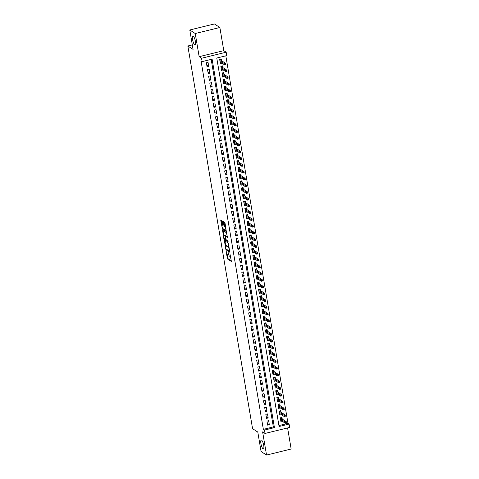 <?xml version="1.0" encoding="UTF-8"?>
<svg xmlns="http://www.w3.org/2000/svg" width="479" height="479" viewBox="0 0 479 479"><rect width="100%" height="100%" fill="white"/><g stroke="black" fill="none" stroke-linecap="round" stroke-linejoin="round"><path stroke-width="0.72" d="M226.034 250.751L227.483 258.971L231.387 261.492L230.1 254.624A2.227 0.581 -103.7 0 1 229.944 256.343A2.227 0.581 -103.7 0 1 229.776 256.301L229.453 256.091A2.227 0.581 -103.7 0 1 228.411 253.523L228.028 252.05L228.112 253.325A2.227 0.581 -103.7 0 1 227.956 255.05A2.227 0.581 -103.7 0 1 227.782 255.008L227.465 254.798A2.227 0.581 -103.7 0 1 226.417 252.229L226.034 250.751M194.731 44.858A4.545 1.186 -103.7 0 0 195.073 44.942A4.545 1.186 -103.7 0 0 195.282 40.847A4.545 1.186 -103.7 0 0 193.265 36.206A4.545 1.186 -103.7 0 0 192.917 36.117A4.545 1.186 -103.7 0 0 192.714 40.212A4.545 1.186 -103.7 0 0 194.731 44.858M263.055 448.811A4.545 1.186 -103.7 0 0 263.402 448.901A4.545 1.186 -103.7 0 0 263.606 444.805A4.545 1.186 -103.7 0 0 261.588 440.159A4.545 1.186 -103.7 0 0 261.241 440.075A4.545 1.186 -103.7 0 0 261.037 444.171A4.545 1.186 -103.7 0 0 263.055 448.811M222.286 221.424L221.957 220.621L220.825 219.909L220.777 220.442L222.424 229.076L226.333 231.597L225.058 223.232L224.729 222.43L223.37 221.567L223.891 225.453L224.867 226.681A1.862 0.485 -103.7 0 1 225.693 228.585A1.862 0.485 -103.7 0 1 225.609 230.261A1.862 0.485 -103.7 0 1 225.465 230.225L222.927 228.579A1.862 0.485 -103.7 0 1 222.1 226.675A1.862 0.485 -103.7 0 1 222.184 224.992A1.862 0.485 -103.7 0 1 222.328 225.028L222.801 225.316L222.849 224.777L222.286 221.424M202.126 61.611L201.551 58.234L226.178 52.217L226.753 55.594L216.765 58.037L279.089 426.496L289.071 424.059L289.645 427.436L265.019 433.453L264.444 430.076L274.431 427.633L212.107 59.174L202.126 61.611L201.036 60.905L263.354 429.364L264.444 430.076M265.019 433.453L262.618 431.896L266.534 455.05L261.079 451.499L257.792 432.064L252.559 428.657L187.84 45.996L193.073 49.403L189.786 29.967L195.234 33.518L199.156 56.672L201.551 58.234M224.37 240.56L225.914 249.715L229.824 252.235L228.22 243.069L224.37 240.56M224.352 238.47L223.843 238.596L222.567 230.225L226.477 232.746L227.369 236.901L226.274 236.267M227.363 237.404L227.369 236.901M227.268 237.428L225.651 236.392L225.98 239.159L226.304 239.961L227.932 241.015L228.124 241.955L224.172 239.398L223.843 238.596M189.786 29.967L214.412 23.95L219.867 27.501L195.234 33.518M266.534 455.05L291.16 449.033L287.592 427.939M221.627 60.761L221.352 59.109L219.687 59.516L220.37 63.569L222.017 63.168M222.771 67.521L222.496 65.868L220.831 66.276L221.514 70.329L223.16 69.928M223.915 74.281L223.639 72.628L221.975 73.036L222.657 77.095L224.304 76.688M225.058 81.047L224.783 79.388L223.118 79.795L223.801 83.855L225.447 83.454M226.202 87.807L225.926 86.148L224.262 86.555L224.944 90.615L226.591 90.214M227.345 94.567L227.07 92.914L225.405 93.321L226.088 97.375L227.735 96.974M228.489 101.326L228.214 99.674L226.549 100.081L227.232 104.135L228.878 103.733M229.633 108.086L229.357 106.434L227.693 106.841L228.375 110.894L230.022 110.493M230.776 114.846L230.501 113.194L228.836 113.601L229.519 117.654L231.165 117.253M231.92 121.606L231.644 119.954L229.98 120.361L230.662 124.42L232.309 124.013M233.063 128.372L232.788 126.713L231.123 127.121L231.806 131.18L233.453 130.779M234.207 135.132L233.932 133.473L232.267 133.88L232.95 137.94L234.596 137.539M235.351 141.892L235.075 140.239L233.411 140.646L234.093 144.7L235.74 144.299M236.494 148.652L236.213 146.999L234.554 147.406L235.237 151.46L236.883 151.059M237.638 155.412L237.356 153.759L235.698 154.166L236.381 158.22L238.027 157.819M238.782 162.171L238.5 160.519L236.842 160.926L237.524 164.98L239.171 164.578M239.925 168.931L239.644 167.279L237.985 167.686L238.668 171.745L240.314 171.344M241.069 175.697L240.787 174.039L239.129 174.446L239.811 178.505L241.458 178.104M242.212 182.457L241.931 180.799L240.266 181.206L240.955 185.265L242.602 184.864M243.356 189.217L243.075 187.564L241.41 187.972L242.099 192.025L243.745 191.624M244.5 195.977L244.218 194.324L242.554 194.731L243.242 198.785L244.889 198.384M245.643 202.737L245.362 201.084L243.697 201.491L244.386 205.545L246.032 205.144M246.787 209.497L246.505 207.844L244.841 208.251L245.529 212.305L247.176 211.904M247.93 216.257L247.649 214.604L245.984 215.011L246.673 219.071L248.32 218.669M249.074 223.022L248.793 221.364L247.128 221.771L247.817 225.831L249.463 225.429M250.218 229.782L249.936 228.13L248.272 228.531L248.96 232.59L250.607 232.189M251.361 236.542L251.08 234.89L249.415 235.297L250.104 239.35L251.75 238.949M252.505 243.302L252.223 241.65L250.559 242.057L251.247 246.11L252.894 245.709M253.648 250.062L253.367 248.409L251.703 248.817L252.391 252.87L254.032 252.469M254.792 256.822L254.511 255.169L252.846 255.576L253.535 259.63L255.175 259.229M255.936 263.582L255.654 261.929L253.99 262.336L254.678 266.396L256.319 265.995M257.079 270.348L256.798 268.689L255.133 269.096L255.822 273.156L257.462 272.755M258.223 277.107L257.942 275.455L256.277 275.856L256.966 279.916L258.606 279.514M259.367 283.867L259.085 282.215L257.421 282.622L258.109 286.676L259.75 286.274M260.51 290.627L260.229 288.975L258.564 289.382L259.253 293.435L260.893 293.034M261.654 297.387L261.372 295.735L259.708 296.142L260.396 300.195L262.037 299.794M262.797 304.147L262.516 302.494L260.851 302.902L261.54 306.961L263.181 306.554M263.941 310.913L263.66 309.254L261.995 309.662L262.684 313.721L264.324 313.32M265.085 317.673L264.803 316.014L263.139 316.421L263.827 320.481L265.468 320.08M266.228 324.433L265.947 322.78L264.282 323.181L264.971 327.241L266.611 326.84M267.372 331.193L267.09 329.54L265.426 329.947L266.114 334.001L267.755 333.6M268.515 337.952L268.234 336.3L266.569 336.707L267.258 340.761L268.899 340.359M269.659 344.712L269.378 343.06L267.713 343.467L268.402 347.52L270.042 347.119M270.803 351.472L270.521 349.82L268.857 350.227L269.545 354.286L271.186 353.879M271.946 358.238L271.665 356.58L270 356.987L270.689 361.046L272.329 360.645M273.09 364.998L272.808 363.339L271.144 363.747L271.832 367.806L273.473 367.405M274.233 371.758L273.952 370.105L272.288 370.506L272.976 374.566L274.617 374.165M275.377 378.518L275.096 376.865L273.431 377.272L274.12 381.326L275.76 380.925M276.521 385.278L276.239 383.625L274.575 384.032L275.257 388.086L276.904 387.685M277.664 392.038L277.383 390.385L275.718 390.792L276.401 394.846L278.048 394.445M278.808 398.797L278.527 397.145L276.862 397.552L277.545 401.612L279.191 401.204M279.946 405.563L279.67 403.905L278.006 404.312L278.688 408.371L280.335 407.97M281.089 412.323L280.814 410.665L279.149 411.072L279.832 415.131L281.478 414.73M266.977 421.089L267.665 425.142L269.33 424.735L268.641 420.682L266.977 421.089M265.833 414.329L266.522 418.383L268.186 417.975L267.498 413.922L265.833 414.329M264.689 407.569L265.378 411.623L267.043 411.216L266.354 407.162L264.689 407.569M263.552 400.803L264.234 404.863L265.899 404.456L265.21 400.396L263.552 400.803M262.408 394.043L263.091 398.103L264.755 397.696L264.067 393.636L262.408 394.043M261.265 387.283L261.947 391.343L263.612 390.936L262.923 386.876L261.265 387.283M260.121 380.524L260.804 384.577L262.468 384.176L261.779 380.116L260.121 380.524M258.977 373.764L259.66 377.817L261.324 377.41L260.642 373.357L258.977 373.764M257.834 367.004L258.516 371.057L260.181 370.65L259.498 366.597L257.834 367.004M256.69 360.238L257.373 364.297L259.037 363.89L258.355 359.837L256.69 360.238M255.547 353.478L256.229 357.538L257.894 357.13L257.211 353.071L255.547 353.478M254.403 346.718L255.085 350.778L256.75 350.371L256.067 346.311L254.403 346.718M253.259 339.958L253.942 344.018L255.606 343.611L254.924 339.551L253.259 339.958M252.116 333.198L252.798 337.252L254.463 336.845L253.78 332.791L252.116 333.198M250.972 326.439L251.655 330.492L253.319 330.085L252.637 326.031L250.972 326.439M249.828 319.679L250.511 323.732L252.176 323.325L251.493 319.271L249.828 319.679M248.685 312.913L249.367 316.972L251.032 316.565L250.349 312.512L248.685 312.913M247.541 306.153L248.224 310.212L249.888 309.805L249.206 305.746L247.541 306.153M246.398 299.393L247.08 303.452L248.745 303.045L248.062 298.986L246.398 299.393M245.254 292.633L245.937 296.693L247.601 296.285L246.919 292.226L245.254 292.633M244.11 285.873L244.793 289.927L246.457 289.52L245.775 285.466L244.11 285.873M242.967 279.113L243.649 283.167L245.314 282.76L244.631 278.706L242.967 279.113M241.823 272.353L242.506 276.407L244.17 276L243.488 271.946L241.823 272.353M240.68 265.588L241.362 269.647L243.027 269.24L242.344 265.186L240.68 265.588M239.536 258.828L240.224 262.887L241.883 262.48L241.2 258.421L239.536 258.828M238.392 252.068L239.081 256.127L240.739 255.72L240.057 251.661L238.392 252.068M237.249 245.308L237.937 249.367L239.596 248.96L238.913 244.901L237.249 245.308M236.105 238.548L236.794 242.602L238.452 242.194L237.77 238.141L236.105 238.548M234.961 231.788L235.65 235.842L237.309 235.434L236.626 231.381L234.961 231.788M233.818 225.028L234.506 229.082L236.171 228.675L235.482 224.621L233.818 225.028M232.674 218.262L233.363 222.322L235.027 221.915L234.339 217.861L232.674 218.262M231.531 211.502L232.219 215.562L233.884 215.155L233.195 211.095L231.531 211.502M230.387 204.743L231.076 208.802L232.74 208.395L232.052 204.335L230.387 204.743M229.243 197.983L229.932 202.042L231.597 201.635L230.908 197.576L229.243 197.983M228.1 191.223L228.788 195.276L230.453 194.869L229.764 190.816L228.1 191.223M226.956 184.463L227.645 188.516L229.309 188.109L228.621 184.056L226.956 184.463M225.813 177.703L226.501 181.757L228.166 181.349L227.477 177.296L225.813 177.703M224.669 170.937L225.358 174.997L227.022 174.59L226.333 170.536L224.669 170.937M223.525 164.177L224.214 168.237L225.878 167.83L225.19 163.77L223.525 164.177M222.382 157.417L223.07 161.477L224.735 161.07L224.046 157.01L222.382 157.417M221.238 150.657L221.927 154.711L223.591 154.31L222.903 150.25L221.238 150.657M220.095 143.898L220.783 147.951L222.448 147.544L221.759 143.49L220.095 143.898M218.951 137.138L219.639 141.191L221.304 140.784L220.615 136.731L218.951 137.138M217.807 130.378L218.496 134.431L220.16 134.024L219.472 129.971L217.807 130.378M216.664 123.612L217.352 127.671L219.017 127.264L218.328 123.211L216.664 123.612M215.52 116.852L216.209 120.912L217.873 120.504L217.185 116.445L215.52 116.852M214.376 110.092L215.065 114.152L216.73 113.745L216.041 109.685L214.376 110.092M213.233 103.332L213.921 107.386L215.586 106.985L214.897 102.925L213.233 103.332M212.089 96.572L212.778 100.626L214.442 100.219L213.754 96.165L212.089 96.572M210.946 89.812L211.634 93.866L213.299 93.459L212.61 89.405L210.946 89.812M209.802 83.053L210.491 87.106L212.155 86.699L211.467 82.645L209.802 83.053M208.658 76.287L209.347 80.346L211.011 79.939L210.323 75.88L208.658 76.287M207.515 69.527L208.203 73.586L209.868 73.179L209.179 69.12L207.515 69.527M263.354 429.364L273.341 426.927L211.179 59.402M208.724 66.419L208.036 62.36L206.371 62.767L207.06 66.826L208.724 66.419L206.778 65.15M278.928 425.562L287.981 423.346L225.819 55.821M282.233 419.083L281.957 417.431L280.293 417.832L280.975 421.891L282.622 421.49M192.313 44.906L187.84 45.996M199.156 56.672L223.783 50.654L219.867 27.501M223.783 50.654L226.178 52.217M287.981 423.346L289.071 424.059M273.341 426.927L274.431 427.633M269.33 424.735L267.384 423.472M268.186 417.975L266.24 416.712M267.043 411.216L265.097 409.946M265.899 404.456L263.953 403.186M264.755 397.696L262.809 396.426M263.612 390.936L261.666 389.666M262.468 384.176L260.522 382.907M261.324 377.41L259.378 376.147M260.181 370.65L258.235 369.387M259.037 363.89L257.091 362.621M257.894 357.13L255.948 355.861M256.75 350.371L254.804 349.101M255.606 343.611L253.66 342.341M254.463 336.845L252.517 335.581M253.319 330.085L251.373 328.822M252.176 323.325L250.23 322.062M251.032 316.565L249.086 315.296M249.888 309.805L247.942 308.536M248.745 303.045L246.799 301.776M247.601 296.285L245.655 295.016M246.457 289.52L244.512 288.256M245.314 282.76L243.368 281.496M244.17 276L242.224 274.736M243.027 269.24L241.081 267.971M241.883 262.48L239.937 261.211M240.739 255.72L238.793 254.451M239.596 248.96L237.65 247.691M238.452 242.194L236.506 240.931M237.309 235.434L235.363 234.171M236.171 228.675L234.219 227.405M235.027 221.915L233.075 220.645M233.884 215.155L231.932 213.885M232.74 208.395L230.788 207.126M231.597 201.635L229.645 200.366M230.453 194.869L228.501 193.606M229.309 188.109L227.357 186.846M228.166 181.349L226.214 180.08M227.022 174.59L225.07 173.32M225.878 167.83L223.927 166.56M224.735 161.07L222.789 159.8M223.591 154.31L221.645 153.041M222.448 147.544L220.502 146.281M221.304 140.784L219.358 139.521M220.16 134.024L218.214 132.755M219.017 127.264L217.071 125.995M217.873 120.504L215.927 119.235M216.73 113.745L214.784 112.475M215.586 106.985L213.64 105.715M214.442 100.219L212.496 98.955M213.299 93.459L211.353 92.196M212.155 86.699L210.209 85.43M211.011 79.939L209.066 78.67M209.868 73.179L207.922 71.91M227.956 255.05L228.621 254.888A2.227 0.581 -103.7 0 0 228.728 254.798M229.944 256.343L230.609 256.181A2.227 0.581 -103.7 0 0 230.627 256.175M227.238 254.565L228.148 258.81L231.435 260.953M226.369 249.182L229.872 251.697M224.932 240.925L225.741 245.703M225.765 248.379L225.998 248.942L229.375 251.14L229.285 249.81A2.227 0.581 -103.7 0 0 228.243 247.242L225.932 245.739A2.227 0.581 -103.7 0 0 225.759 245.697A2.227 0.581 -103.7 0 0 225.603 247.415L225.765 248.379M229.13 247.314A2.227 0.581 -103.7 0 0 228.908 247.08L228.243 247.242M225.759 245.697L226.423 245.535A2.227 0.581 -103.7 0 1 226.597 245.577L228.908 247.08M223.98 235.309L223.19 230.609L222.519 230.764M228.112 241.362L224.837 239.237L224.172 239.398M224.082 235.351A1.862 0.485 -103.7 0 0 223.938 235.321A1.862 0.485 -103.7 0 0 223.855 236.997A1.862 0.485 -103.7 0 0 224.681 238.901L225.633 239.5L225.681 238.961L224.974 235.937L224.082 235.351L224.747 235.189A1.862 0.485 -103.7 0 0 224.609 235.153L223.938 235.321M225.914 236.333L225.645 235.77L224.974 235.937M224.747 235.189L225.645 235.77M224.621 238.853L224.837 239.237M222.861 224.825A1.862 0.485 -103.7 0 0 222.849 224.831L222.184 224.992M226.13 230.064A1.862 0.485 -103.7 0 0 226.22 230.1L225.609 230.261M225.627 226.597A1.862 0.485 -103.7 0 0 225.531 226.513L224.867 226.681M223.992 221.945L224.555 225.292L225.531 226.513M222.873 228.537L226.381 231.058M220.777 220.442L221.436 220.28L222.238 224.98M280.79 420.784L281.335 420.652M281.191 417.616L281.341 418.502M280.365 418.251L281.263 418.029L280.413 418.55M286.364 422.25L285.7 422.412L285.813 423.089L286.478 422.927L286.304 421.73L286.508 422.945L285.31 423.238L285.107 422.023L286.304 421.73L281.143 418.371M285.7 422.412L280.49 419.017M285.813 423.089L285.31 423.238L280.7 420.239M279.646 414.024L280.191 413.892M280.047 410.856L280.197 411.736M279.221 411.491L280.119 411.269L279.269 411.79M285.221 415.491L284.556 415.652L284.67 416.329L285.334 416.167L285.161 414.97L285.364 416.185L284.167 416.479L283.963 415.263L285.161 414.97L279.999 411.611M284.556 415.652L279.347 412.257M284.67 416.329L284.167 416.479L279.556 413.479M278.503 407.264L279.047 407.132M278.904 404.09L279.053 404.977M278.077 404.725L278.976 404.51L278.125 405.03M284.077 408.731L283.412 408.892L283.526 409.569L284.191 409.401L284.017 408.21L284.221 409.425L283.023 409.719L282.82 408.503L284.017 408.21L278.856 404.851M283.412 408.892L278.203 405.497M283.526 409.569L283.023 409.719L278.413 406.713M277.359 400.504L277.904 400.366M277.76 397.331L277.91 398.217M276.934 397.965L277.832 397.75L276.982 398.271M282.933 401.965L282.269 402.132L282.382 402.803L283.047 402.641L282.873 401.45L283.077 402.665L281.88 402.959L281.676 401.737L282.873 401.45L277.712 398.091M282.269 402.132L277.06 398.738M282.382 402.803L281.88 402.959L277.269 399.953M276.215 393.744L276.76 393.606M276.617 390.571L276.766 391.457M275.79 391.205L276.688 390.984L275.838 391.511M281.79 395.205L281.125 395.367L281.239 396.043L281.903 395.882L281.73 394.684L281.933 395.905L280.736 396.199L280.532 394.977L281.73 394.684L276.569 391.331M281.125 395.367L275.916 391.978M281.239 396.043L280.736 396.199L276.126 393.193M275.072 386.978L275.617 386.846M275.473 383.811L275.623 384.697M274.647 384.445L275.545 384.224L274.695 384.745M280.646 388.445L279.981 388.607L280.095 389.283L280.76 389.122L280.586 387.924L280.79 389.14L279.592 389.433L279.389 388.218L280.586 387.924L275.425 384.571M279.981 388.607L274.772 385.218M280.095 389.283L279.592 389.433L274.982 386.433M273.928 380.218L274.473 380.087M274.329 377.051L274.479 377.937M273.503 377.686L274.401 377.464L273.551 377.985M279.502 381.685L278.838 381.847L278.952 382.523L279.616 382.362L279.443 381.164L279.646 382.38L278.449 382.673L278.245 381.458L279.443 381.164L274.281 377.805M278.838 381.847L273.629 378.458M278.952 382.523L278.449 382.673L273.838 379.673M272.785 373.458L273.329 373.327M273.186 370.291L273.335 371.177M272.359 370.926L273.258 370.704L272.407 371.225M278.359 374.925L277.694 375.087L277.808 375.764L278.479 375.602L278.299 374.404L278.503 375.62L277.305 375.913L277.101 374.698L278.299 374.404L273.138 371.045M277.694 375.087L272.485 371.692M277.808 375.764L277.305 375.913L272.695 372.913M271.641 366.698L272.186 366.567M272.042 363.531L272.192 364.411M271.216 364.166L272.114 363.944L271.264 364.465M277.215 368.165L276.551 368.327L276.664 369.004L277.335 368.842L277.155 367.644L277.359 368.86L276.161 369.153L275.958 367.938L277.155 367.644L271.994 364.285M276.551 368.327L271.342 364.932M276.664 369.004L276.161 369.153L271.551 366.154M270.497 359.939L271.042 359.807M270.898 356.765L271.048 357.651M270.072 357.4L270.97 357.184L270.12 357.705M276.072 361.406L275.407 361.567L275.521 362.244L276.191 362.076L276.012 360.885L276.215 362.1L275.018 362.393L274.814 361.178L276.012 360.885L270.857 357.526M275.407 361.567L270.198 358.172M275.521 362.244L275.018 362.393L270.407 359.388M269.354 353.179L269.899 353.041M269.755 350.005L269.905 350.891M268.929 350.64L269.827 350.424L268.976 350.945M274.928 354.64L274.263 354.807L274.377 355.478L275.048 355.316L274.868 354.125L275.072 355.34L273.874 355.634L273.671 354.412L274.868 354.125L269.713 350.766M274.263 354.807L269.054 351.412M274.377 355.478L273.874 355.634L269.264 352.628M268.21 346.419L268.755 346.281M268.611 343.245L268.761 344.132M267.785 343.88L268.683 343.659L267.833 344.185M273.784 347.88L273.12 348.041L273.234 348.718L273.904 348.556L273.725 347.359L273.928 348.58L272.731 348.874L272.527 347.652L273.725 347.359L268.569 344.006M273.12 348.041L267.911 344.652M273.234 348.718L272.731 348.874L268.12 345.868M267.066 339.653L267.611 339.521M267.468 336.486L267.617 337.372M266.641 337.12L267.539 336.899L266.689 337.42M272.647 341.12L271.976 341.282L272.09 341.958L272.761 341.796L272.581 340.599L272.785 341.814L271.587 342.108L271.383 340.892L272.581 340.599L267.426 337.246M271.976 341.282L266.773 337.893M272.09 341.958L271.587 342.108L266.977 339.108M265.923 332.893L266.468 332.761M266.324 329.726L266.474 330.612M265.498 330.36L266.396 330.139L265.546 330.66M271.503 334.36L270.833 334.522L270.946 335.198L271.617 335.037L271.437 333.839L271.641 335.055L270.443 335.348L270.24 334.132L271.437 333.839L266.282 330.48M270.833 334.522L265.629 331.133M270.946 335.198L270.443 335.348L265.833 332.348M264.779 326.133L265.324 326.001M265.18 322.966L265.33 323.852M264.354 323.6L265.252 323.379L264.402 323.9M270.36 327.6L269.689 327.762L269.803 328.438L270.473 328.277L270.294 327.079L270.497 328.295L269.3 328.588L269.096 327.373L270.294 327.079L265.138 323.72M269.689 327.762L264.486 324.367M269.803 328.438L269.3 328.588L264.689 325.588M263.636 319.373L264.18 319.242M264.037 316.206L264.186 317.086M263.211 316.841L264.109 316.619L263.258 317.14M269.216 320.84L268.545 321.002L268.659 321.678L269.33 321.517L269.15 320.319L269.354 321.535L268.156 321.828L267.953 320.613L269.15 320.319L263.995 316.96M268.545 321.002L263.342 317.607M268.659 321.678L268.156 321.828L263.546 318.828M262.492 312.613L263.037 312.482M262.893 309.44L263.043 310.326M262.067 310.075L262.965 309.859L262.115 310.38M268.072 314.08L267.402 314.242L267.522 314.919L268.186 314.751L268.006 313.559L268.21 314.775L267.013 315.068L266.809 313.853L268.006 313.559L262.851 310.2M267.402 314.242L262.199 310.847M267.522 314.919L267.013 315.068L262.402 312.063M261.348 305.853L261.893 305.716M261.75 302.68L261.899 303.566M260.923 303.315L261.821 303.099L260.971 303.62M266.929 307.314L266.258 307.482L266.378 308.153L267.043 307.991L266.863 306.799L267.066 308.015L265.869 308.308L265.665 307.087L266.863 306.799L261.708 303.441M266.258 307.482L261.055 304.087M266.378 308.153L265.869 308.308L261.259 305.303M260.205 299.094L260.75 298.956M260.606 295.92L260.756 296.806M259.78 296.555L260.678 296.333L259.828 296.86M265.785 300.555L265.115 300.716L265.234 301.393L265.899 301.231L265.719 300.034L265.923 301.255L264.725 301.548L264.522 300.327L265.719 300.034L260.564 296.681M265.115 300.716L259.911 297.327M265.234 301.393L264.725 301.548L260.115 298.543M259.061 292.328L259.606 292.196M259.462 289.16L259.612 290.046M258.636 289.795L259.534 289.573L258.684 290.094M264.642 293.795L263.971 293.956L264.091 294.633L264.755 294.471L264.576 293.274L264.779 294.489L263.582 294.783L263.378 293.567L264.576 293.274L259.42 289.921M263.971 293.956L258.768 290.567M264.091 294.633L263.582 294.783L258.971 291.783M257.924 285.568L258.462 285.436M258.319 282.4L258.468 283.287M257.492 283.035L258.391 282.814L257.54 283.334M263.498 287.035L262.827 287.196L262.947 287.873L263.612 287.711L263.432 286.514L263.642 287.729L262.438 288.023L262.235 286.807L263.432 286.514L258.277 283.155M262.827 287.196L257.624 283.808M262.947 287.873L262.438 288.023L257.828 285.023M256.78 278.808L257.319 278.676M257.181 275.641L257.331 276.527M256.349 276.275L257.247 276.054L256.397 276.575M262.354 280.275L261.69 280.437L261.803 281.113L262.468 280.951L262.288 279.754L262.498 280.969L261.294 281.263L261.091 280.047L262.288 279.754L257.133 276.395M261.69 280.437L256.481 277.042M261.803 281.113L261.294 281.263L256.684 278.263M255.636 272.048L256.175 271.916M256.037 268.881L256.187 269.761M255.205 269.515L256.103 269.294L255.253 269.815M261.211 273.515L260.546 273.677L260.66 274.353L261.324 274.192L261.145 272.994L261.354 274.21L260.151 274.503L259.947 273.287L261.145 272.994L255.99 269.635M260.546 273.677L255.337 270.282M260.66 274.353L260.151 274.503L255.541 271.503M254.493 265.288L255.032 265.156M254.894 262.115L255.044 263.001M254.062 262.749L254.96 262.534L254.109 263.055M260.067 266.749L259.402 266.917L259.516 267.593L260.181 267.426L260.001 266.234L260.211 267.45L259.007 267.743L258.804 266.528L260.001 266.234L254.846 262.875M259.402 266.917L254.193 263.522M259.516 267.593L259.007 267.743L254.397 264.737M253.349 258.528L253.888 258.391M253.75 255.355L253.9 256.241M252.918 255.99L253.816 255.768L252.972 256.295M258.923 259.989L258.259 260.157L258.373 260.827L259.037 260.666L258.858 259.468L259.067 260.69L257.864 260.983L257.66 259.762L258.858 259.468L253.702 256.115M258.259 260.157L253.05 256.762M258.373 260.827L257.864 260.983L253.253 257.977M252.205 251.768L252.744 251.631M252.607 248.595L252.756 249.481M251.774 249.23L252.673 249.008L251.828 249.535M257.78 253.229L257.115 253.391L257.229 254.068L257.894 253.906L257.714 252.708L257.924 253.93L256.726 254.217L256.516 253.002L257.714 252.708L252.559 249.355M257.115 253.391L251.906 250.002M257.229 254.068L256.726 254.217L252.11 251.218M251.062 245.003L251.607 244.871M251.463 241.835L251.613 242.721M250.631 242.47L251.529 242.248L250.685 242.769M256.636 246.469L255.972 246.631L256.085 247.308L256.75 247.146L256.57 245.949L256.78 247.164L255.582 247.457L255.373 246.242L256.57 245.949L251.415 242.596M255.972 246.631L250.762 243.242M256.085 247.308L255.582 247.457L250.966 244.458M249.918 238.243L250.463 238.111M250.319 235.075L250.469 235.961M249.487 235.71L250.385 235.488L249.541 236.009M255.493 239.71L254.828 239.871L254.942 240.548L255.606 240.386L255.427 239.189L255.636 240.404L254.439 240.697L254.229 239.482L255.427 239.189L250.272 235.83M254.828 239.871L249.619 236.482M254.942 240.548L254.439 240.697L249.822 237.698M248.775 231.483L249.319 231.351M249.176 228.315L249.325 229.202M248.344 228.95L249.242 228.728L248.397 229.249M254.349 232.95L253.684 233.111L253.798 233.788L254.463 233.626L254.283 232.429L254.493 233.644L253.295 233.938L253.086 232.722L254.283 232.429L249.128 229.07M253.684 233.111L248.475 229.716M253.798 233.788L253.295 233.938L248.679 230.938M247.631 224.723L248.176 224.591M248.032 221.555L248.182 222.436M247.2 222.184L248.098 221.969L247.254 222.49M253.205 226.19L252.541 226.351L252.655 227.028L253.319 226.866L253.14 225.669L253.349 226.884L252.152 227.178L251.942 225.962L253.14 225.669L247.984 222.31M252.541 226.351L247.332 222.957M252.655 227.028L252.152 227.178L247.535 224.178M246.487 217.963L247.032 217.831M246.889 214.79L247.038 215.676M246.056 215.424L246.954 215.209L246.11 215.73M252.062 219.424L251.397 219.592L251.511 220.268L252.176 220.101L251.996 218.909L252.205 220.124L251.008 220.418L250.798 219.202L251.996 218.909L246.841 215.55M251.397 219.592L246.188 216.197M251.511 220.268L251.008 220.418L246.392 217.412M245.344 211.203L245.889 211.065M245.745 208.03L245.895 208.916M244.913 208.664L245.811 208.443L244.967 208.97M250.918 212.664L250.254 212.832L250.367 213.502L251.032 213.341L250.852 212.143L251.062 213.365L249.864 213.658L249.655 212.436L250.852 212.143L245.697 208.79M250.254 212.832L245.044 209.437M250.367 213.502L249.864 213.658L245.248 210.652M244.2 204.437L244.745 204.305M244.601 201.27L244.751 202.156M243.769 201.904L244.667 201.683L243.823 202.21M249.775 205.904L249.11 206.066L249.224 206.742L249.888 206.581L249.709 205.383L249.918 206.605L248.721 206.892L248.511 205.677L249.709 205.383L244.553 202.03M249.11 206.066L243.901 202.677M249.224 206.742L248.721 206.892L244.104 203.892M243.057 197.677L243.601 197.546M243.458 194.51L243.607 195.396M242.625 195.145L243.524 194.923L242.679 195.444M248.631 199.144L247.966 199.306L248.08 199.982L248.745 199.821L248.565 198.623L248.775 199.839L247.577 200.132L247.368 198.917L248.565 198.623L243.41 195.27M247.966 199.306L242.757 195.917M248.08 199.982L247.577 200.132L242.961 197.132M241.913 190.917L242.458 190.786M242.314 187.75L242.464 188.636M241.482 188.385L242.38 188.163L241.536 188.684M247.487 192.384L246.823 192.546L246.936 193.223L247.601 193.061L247.421 191.863L247.631 193.079L246.434 193.372L246.224 192.157L247.421 191.863L242.266 188.504M246.823 192.546L241.614 189.157M246.936 193.223L246.434 193.372L241.817 190.373M240.769 184.158L241.314 184.026M241.171 180.99L241.32 181.876M240.338 181.625L241.236 181.403L240.392 181.924M246.344 185.624L245.679 185.786L245.793 186.463L246.457 186.301L246.278 185.104L246.487 186.319L245.29 186.612L245.08 185.397L246.278 185.104L241.123 181.745M245.679 185.786L240.47 182.391M245.793 186.463L245.29 186.612L240.674 183.613M239.626 177.398L240.171 177.266M240.027 174.23L240.177 175.11M239.195 174.859L240.099 174.643L239.249 175.164M245.2 178.865L244.535 179.026L244.649 179.703L245.314 179.541L245.134 178.344L245.344 179.559L244.146 179.853L243.937 178.637L245.134 178.344L239.979 174.985M244.535 179.026L239.326 175.631M244.649 179.703L244.146 179.853L239.53 176.847M238.482 170.638L239.027 170.506M238.883 167.464L239.033 168.351M238.051 168.099L238.955 167.884L238.105 168.404M244.056 172.099L243.392 172.266L243.506 172.943L244.17 172.775L243.991 171.584L244.2 172.799L243.003 173.093L242.793 171.877L243.991 171.584L238.835 168.225M243.392 172.266L238.183 168.871M243.506 172.943L243.003 173.093L238.386 170.087M237.339 163.878L237.883 163.74M237.74 160.704L237.889 161.591M236.907 161.339L237.812 161.118L236.961 161.645M242.913 165.339L242.248 165.5L242.362 166.177L243.027 166.015L242.847 164.818L243.057 166.039L241.859 166.333L241.65 165.111L242.847 164.818L237.692 161.465M242.248 165.5L237.039 162.112M242.362 166.177L241.859 166.333L237.243 163.327M236.195 157.112L236.74 156.98M236.596 153.945L236.746 154.831M235.764 154.579L236.668 154.358L235.818 154.885M241.769 158.579L241.105 158.741L241.218 159.417L241.883 159.256L241.709 158.058L241.913 159.279L240.715 159.567L240.506 158.351L241.709 158.058L236.548 154.705M241.105 158.741L235.896 155.352M241.218 159.417L240.715 159.567L236.099 156.567M235.051 150.352L235.596 150.22M235.452 147.185L235.602 148.071M234.62 147.819L235.524 147.598L234.674 148.119M240.626 151.819L239.961 151.981L240.075 152.657L240.739 152.496L240.566 151.298L240.769 152.514L239.572 152.807L239.362 151.592L240.566 151.298L235.405 147.939M239.961 151.981L234.752 148.592M240.075 152.657L239.572 152.807L234.955 149.807M233.908 143.592L234.453 143.46M234.309 140.425L234.459 141.311M233.477 141.06L234.381 140.838L233.53 141.359M239.482 145.059L238.817 145.221L238.931 145.897L239.596 145.736L239.422 144.538L239.626 145.754L238.428 146.047L238.219 144.832L239.422 144.538L234.261 141.179M238.817 145.221L233.608 141.832M238.931 145.897L238.428 146.047L233.812 143.047M232.764 136.832L233.309 136.701M233.165 133.665L233.315 134.551M232.333 134.3L233.237 134.078L232.387 134.599M238.338 138.299L237.674 138.461L237.788 139.138L238.452 138.976L238.279 137.778L238.482 138.994L237.285 139.287L237.075 138.072L238.279 137.778L233.117 134.419M237.674 138.461L232.465 135.066M237.788 139.138L237.285 139.287L232.668 136.287M231.62 130.072L232.165 129.941M232.022 126.905L232.171 127.785M231.189 127.534L232.093 127.318L231.243 127.839M237.195 131.539L236.53 131.701L236.644 132.378L237.309 132.216L237.135 131.018L237.339 132.234L236.141 132.527L235.931 131.312L237.135 131.018L231.974 127.659M236.53 131.701L231.321 128.306M236.644 132.378L236.141 132.527L231.525 129.522M230.477 123.313L231.022 123.181M230.878 120.139L231.028 121.025M230.046 120.774L230.95 120.558L230.1 121.079M236.051 124.774L235.387 124.941L235.5 125.618L236.165 125.45L235.991 124.259L236.195 125.474L234.997 125.767L234.794 124.546L235.991 124.259L230.83 120.9M235.387 124.941L230.177 121.546M235.5 125.618L234.997 125.767L230.387 122.762M229.333 116.553L229.878 116.415M229.734 113.379L229.884 114.265M228.902 114.014L229.806 113.792L228.956 114.319M234.908 118.014L234.243 118.175L234.357 118.852L235.021 118.69L234.848 117.493L235.051 118.714L233.854 119.008L233.65 117.786L234.848 117.493L229.686 114.14M234.243 118.175L229.034 114.786M234.357 118.852L233.854 119.008L229.243 116.002M228.19 109.787L228.734 109.655M228.591 106.619L228.74 107.506M227.759 107.254L228.663 107.033L227.812 107.559M233.764 111.254L233.099 111.415L233.213 112.092L233.878 111.93L233.704 110.733L233.908 111.954L232.71 112.242L232.507 111.026L233.704 110.733L228.543 107.38M233.099 111.415L227.89 108.026M233.213 112.092L232.71 112.242L228.1 109.242M227.046 103.027L227.591 102.895M227.447 99.86L227.597 100.746M226.615 100.494L227.519 100.273L226.669 100.794M232.62 104.494L231.956 104.656L232.07 105.332L232.734 105.17L232.56 103.973L232.764 105.188L231.567 105.482L231.363 104.266L232.56 103.973L227.399 100.614M231.956 104.656L226.747 101.267M232.07 105.332L231.567 105.482L226.956 102.482M225.902 96.267L226.447 96.135M226.304 93.1L226.453 93.986M225.471 93.734L226.375 93.513L225.525 94.034M231.477 97.734L230.812 97.896L230.926 98.572L231.591 98.411L231.417 97.213L231.62 98.429L230.423 98.722L230.219 97.506L231.417 97.213L226.256 93.854M230.812 97.896L225.603 94.507M230.926 98.572L230.423 98.722L225.813 95.722M224.759 89.507L225.304 89.375M225.16 86.34L225.31 87.226M224.328 86.974L225.232 86.753L224.382 87.274M230.333 90.974L229.669 91.136L229.782 91.812L230.447 91.651L230.273 90.453L230.477 91.669L229.279 91.962L229.076 90.747L230.273 90.453L225.112 87.094M229.669 91.136L224.459 87.741M229.782 91.812L229.279 91.962L224.669 88.962M223.615 82.747L224.16 82.616M224.016 79.58L224.166 80.46M223.184 80.209L224.088 79.993L223.238 80.514M229.19 84.214L228.525 84.376L228.639 85.052L229.303 84.885L229.13 83.693L229.333 84.909L228.136 85.202L227.932 83.987L229.13 83.693L223.968 80.334M228.525 84.376L223.316 80.981M228.639 85.052L228.136 85.202L223.525 82.196M222.472 75.987L223.016 75.856M222.873 72.814L223.022 73.7M222.04 73.449L222.945 73.233L222.094 73.754M228.046 77.448L227.381 77.616L227.495 78.293L228.16 78.125L227.986 76.933L228.19 78.149L226.992 78.442L226.789 77.221L227.986 76.933L222.825 73.574M227.381 77.616L222.172 74.221M227.495 78.293L226.992 78.442L222.382 75.437M221.328 69.227L221.873 69.09M221.729 66.054L221.879 66.94M220.903 66.689L221.801 66.467L220.951 66.994M226.902 70.688L226.238 70.85L226.351 71.527L227.016 71.365L226.842 70.168L227.046 71.389L225.849 71.682L225.645 70.461L226.842 70.168L221.681 66.815M226.238 70.85L221.029 67.461M226.351 71.527L225.849 71.682L221.238 68.677M220.184 62.462L220.729 62.33M220.585 59.294L220.735 60.18M219.759 59.929L220.657 59.707L219.807 60.228M225.759 63.929L225.094 64.09L225.208 64.767L225.872 64.605L225.699 63.408L225.902 64.629L224.705 64.916L224.501 63.701L225.699 63.408L220.538 60.055M225.094 64.09L219.885 60.701M225.208 64.767L224.705 64.916L220.095 61.917M228.148 258.81L227.483 258.971M227.824 258.007L227.154 258.169M226.585 249.553L225.914 249.715M225.914 248.835L225.591 248.912M224.926 240.919L224.268 241.081M226.597 245.577L225.932 245.739M226.369 236.243L225.705 236.41M226.028 239.374L225.669 239.464M222.867 224.896L222.328 225.028M224.885 226.094L224.214 226.256M224.555 225.292L223.891 225.453M223.98 221.939L223.322 222.1M223.094 228.914L222.424 229.076M222.603 228.154L222.1 228.273M226.316 236.231L225.651 236.392M226.034 239.398L225.633 239.5"/></g></svg>
